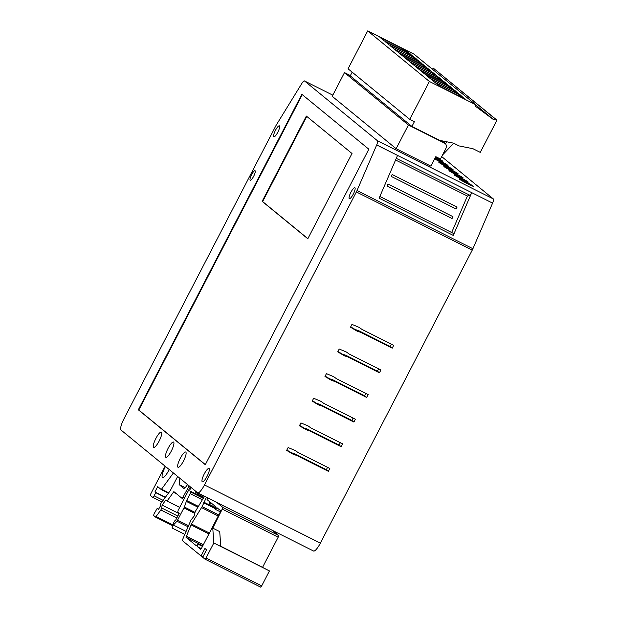 <?xml version="1.0" encoding="UTF-8"?>
<svg xmlns="http://www.w3.org/2000/svg" width="618" height="618" viewBox="0 0 618 618"><rect width="100%" height="100%" fill="white"/><g stroke="black" fill="none" stroke-linecap="round" stroke-linejoin="round"><path stroke-width="0.93" d="M273.782 136.771A6.141 1.475 -63.3 0 0 273.851 136.817A6.141 1.475 -63.3 0 0 277.853 132.136A6.141 1.475 -63.3 0 0 279.429 125.879A6.141 1.475 -63.3 0 0 279.367 125.833A6.141 1.475 -63.3 0 0 275.365 130.514A6.141 1.475 -63.3 0 0 273.782 136.771M349.27 198.648A6.141 1.475 -63.3 0 0 349.34 198.695A6.141 1.475 -63.3 0 0 353.341 194.013A6.141 1.475 -63.3 0 0 354.917 187.756A6.141 1.475 -63.3 0 0 354.856 187.71A6.141 1.475 -63.3 0 0 350.854 192.391A6.141 1.475 -63.3 0 0 349.27 198.648M250.19 180.193A5.33 1.282 -63.3 0 0 250.251 180.232A5.33 1.282 -63.3 0 0 253.72 176.169A5.33 1.282 -63.3 0 0 255.095 170.738A5.33 1.282 -63.3 0 0 255.033 170.699A5.33 1.282 -63.3 0 0 251.565 174.763A5.33 1.282 -63.3 0 0 250.19 180.193M153.596 447.293A8.552 2.047 -63.3 0 0 153.689 447.355A8.552 2.047 -63.3 0 0 159.251 440.835A8.552 2.047 -63.3 0 0 161.452 432.129A8.552 2.047 -63.3 0 0 161.36 432.075A8.552 2.047 -63.3 0 0 155.798 438.587A8.552 2.047 -63.3 0 0 153.596 447.293M165.771 457.274A8.552 2.047 -63.3 0 0 165.863 457.335A8.552 2.047 -63.3 0 0 171.425 450.816A8.552 2.047 -63.3 0 0 173.627 442.109A8.552 2.047 -63.3 0 0 173.534 442.055A8.552 2.047 -63.3 0 0 167.972 448.568A8.552 2.047 -63.3 0 0 165.771 457.274M177.945 467.254A8.552 2.047 -63.3 0 0 178.038 467.308A8.552 2.047 -63.3 0 0 183.608 460.796A8.552 2.047 -63.3 0 0 185.802 452.09A8.552 2.047 -63.3 0 0 185.709 452.028A8.552 2.047 -63.3 0 0 180.147 458.548A8.552 2.047 -63.3 0 0 177.945 467.254M202.233 481.754A7.478 1.792 -63.3 0 0 202.318 481.808A7.478 1.792 -63.3 0 0 207.184 476.115A7.478 1.792 -63.3 0 0 209.108 468.49A7.478 1.792 -63.3 0 0 209.023 468.444A7.478 1.792 -63.3 0 0 204.156 474.137A7.478 1.792 -63.3 0 0 202.233 481.754M435.597 158.023A8.011 0.417 27.4 0 0 437.328 158.903A8.011 0.417 27.4 0 0 442.921 161.344A8.011 0.417 27.4 0 0 436.802 157.706M434.686 158.849A8.011 0.417 27.4 0 0 442.395 163.059A8.011 0.417 27.4 0 0 447.996 165.5A8.011 0.417 27.4 0 0 439.352 160.572A8.011 0.417 27.4 0 0 434.887 158.463M447.471 167.223A8.011 0.417 27.4 0 0 453.064 169.664A8.011 0.417 27.4 0 0 444.427 164.728A8.011 0.417 27.4 0 0 438.834 162.287A8.011 0.417 27.4 0 0 447.471 167.223M452.546 171.379A8.011 0.417 27.4 0 0 458.139 173.82A8.011 0.417 27.4 0 0 449.502 168.884A8.011 0.417 27.4 0 0 443.909 166.443A8.011 0.417 27.4 0 0 452.546 171.379M457.621 175.535A8.011 0.417 27.4 0 0 463.214 177.976A8.011 0.417 27.4 0 0 454.578 173.04A8.011 0.417 27.4 0 0 448.985 170.599A8.011 0.417 27.4 0 0 457.621 175.535M462.689 179.699A8.011 0.417 27.4 0 0 468.282 182.14A8.011 0.417 27.4 0 0 459.645 177.204A8.011 0.417 27.4 0 0 454.052 174.763A8.011 0.417 27.4 0 0 462.689 179.699M467.764 183.855A8.011 0.417 27.4 0 0 473.357 186.296A8.011 0.417 27.4 0 0 464.721 181.36A8.011 0.417 27.4 0 0 459.128 178.919A8.011 0.417 27.4 0 0 467.764 183.855M387.146 185.979L452.044 218.563L452.948 216.655L388.034 184.071L387.146 185.979L388.034 184.071M391.264 176.431L456.161 209.008L457.065 207.107L392.152 174.515L391.264 176.431L392.167 174.523M158.478 509.487L160.325 506.173L160.665 503.709L170.205 490.738L177.667 476.47M218.78 514.964L202.132 506.605L191.418 524.01L186.01 537.297L196.424 545.833A2.333 0.564 116.7 0 1 197.914 544.11A2.333 0.564 116.7 0 1 197.945 544.126A2.333 0.564 116.7 0 1 197.312 546.559L201.321 548.575M194.84 512.307L184.396 507.061L176.987 521.221L173.11 525.315L172.043 527.981L173.643 522.496L175.025 520.472L175.427 520.673L175.025 520.472M172.043 527.981L184.635 534.3M204.488 496.269L195.141 511.758L194.384 515.775L192.183 518.533L192.569 518.726L192.183 518.533M184.396 507.061L186.628 500.487L190.174 493.651L202.495 499.831M158.741 509.209L157.188 508.429L154.044 513.836L153.612 515.505L155.605 517.142L160.881 509.958L176.833 517.969M158.463 509.479L157.188 508.429M437.498 157.528L435.033 158.177M409.085 53.272L405.3 50.166L401.715 49.571M414.16 57.428L410.375 54.322L406.791 53.727M419.236 61.591L415.443 58.486L411.858 57.883M424.303 65.747L420.518 62.642L416.934 62.047M429.379 69.904L425.593 66.798L422.009 66.203M434.454 74.06L430.661 70.954L427.077 70.359M439.529 78.223L435.736 75.118L432.152 74.523M444.597 82.379L440.812 79.274L437.227 78.679M449.672 86.535L445.887 83.43L442.303 82.835M454.748 90.699L450.955 87.594L447.37 86.991M459.815 94.855L456.03 91.75L452.446 91.155M464.89 99.011L461.105 95.906L457.521 95.311M190.344 486.86L178.169 510.352L177.737 512.021L179.259 513.272L175.381 520.758L175.041 520.48M203.376 498.402L190.63 492.005L190.174 493.651M220.75 546.212L269.44 570.924L261.669 585.918L206.041 557.992L205.014 559.174L202.696 557.274L206.566 549.804L204.944 548.475L201.074 555.945L202.905 556.864M179.089 513.604L162.117 505.084L165.809 500.001L167.076 501.036L173.867 491.634L182.233 498.487L189.17 485.895M177.814 516.069L161.738 507.996L162.117 505.084M453.728 143.229L442.542 154.963M445.4 143.561L446.969 141.831M443.971 141.236L443.369 141.893M472.932 148.699L480.263 152.376L496.965 120.162L494.848 118.602L494.099 120.046L475.087 106.002L475.744 104.736L429.394 81.468L409.749 119.359L414.384 121.692L411.928 126.427L439.746 140.386L453.573 143.152L459.104 145.933L472.932 148.699M432.507 69.293L433.164 68.034L494.848 118.602M496.965 120.162L433.164 68.034M475.651 104.921L494.099 120.046M405.987 50.39L379.923 37.312L384.079 40.718L410.143 53.805L405.3 50.166M411.063 54.554L384.999 41.468L389.155 44.875L415.219 57.961L410.375 54.322M416.13 58.71L390.066 45.624L394.23 49.038L420.294 62.117L415.443 58.486M421.206 62.866L395.141 49.78L399.305 53.194L425.362 66.28L420.518 62.642M426.281 67.03L400.217 53.944L404.373 57.35L430.437 70.437L425.593 66.798M431.349 71.186L405.292 58.1L409.448 61.506L435.512 74.593L430.661 70.954M436.424 75.342L410.36 62.256L414.524 65.67L440.588 78.756L435.736 75.118M441.499 79.498L415.435 66.42L419.591 69.826L445.655 82.912L440.812 79.274M446.575 83.662L420.51 70.576L424.666 73.982L450.731 87.068L445.887 83.43M451.642 87.818L425.578 74.732L429.742 78.146L455.806 91.225L450.955 87.594M456.717 91.974L430.653 78.895L434.817 82.302L460.873 95.388L456.03 91.75M461.793 96.138L435.729 83.051L439.885 86.458L465.949 99.544L461.105 95.906M429.394 81.468L367.702 30.9L414.06 54.175L475.744 104.736M203.677 497.845L189.965 490.962L190.63 492.005M220.765 546.482L219.73 531.627L212.77 528.135L213.813 542.998L269.44 570.924M260.641 587.1L205.014 559.174L260.641 587.1L261.669 585.918M201.074 555.945L182.202 540.48L190.977 520.055L192.167 518.525M220.356 511.866L215.365 509.363A2.333 0.564 116.7 0 0 216.856 507.641L220.564 510.677L220.132 512.353L201.623 548.066L200.595 549.247L197.312 546.559M215.365 509.363A2.333 0.564 116.7 0 1 215.968 506.915L210.73 502.619A2.333 0.564 116.7 0 1 209.239 504.342A2.333 0.564 116.7 0 1 209.842 501.893L207.038 499.591L207.532 497.799M165.415 497.251L154.909 491.974L157.683 486.636L161.244 489.556L168.428 493.156L161.259 489.564L173.395 472.971M163.129 500.356L154.121 495.829L155.759 492.67L154.909 491.974M155.759 492.67L165.269 497.444M409.749 119.359L348.058 68.799L367.702 30.9M357.204 331.194L355.18 329.525L358.448 330.568L360.479 332.237L357.204 331.194L350.499 327.223L351.974 324.38L359.174 327.401L361.947 329.394L393.689 345.331L392.221 348.173L390.19 346.505L391.395 344.18M344.435 355.821L342.411 354.16L345.678 355.203L347.71 356.864L344.435 355.821L337.729 351.858L339.205 349.015L346.404 352.036L349.178 354.029L380.92 369.958L379.452 372.801L377.42 371.14L378.625 368.807M331.673 380.456L329.641 378.795L332.909 379.838L334.941 381.499L331.673 380.456L324.96 376.493L326.435 373.651L333.635 376.663L336.416 378.656L368.158 394.593L366.683 397.436L364.651 395.775L365.864 393.442M318.903 405.091L316.872 403.423L320.139 404.473L322.171 406.134L318.903 405.091L312.19 401.121L313.666 398.278L320.866 401.298L323.647 403.291L355.389 419.228L353.913 422.071L351.881 420.402L353.094 418.077M306.134 429.719L304.102 428.058L307.37 429.101L309.402 430.769L306.134 429.719L299.429 425.756L300.896 422.913L308.096 425.933L310.877 427.926L342.619 443.855L341.144 446.698L339.112 445.037L340.325 442.704M293.365 454.354L291.333 452.693L294.608 453.736L296.632 455.396L293.365 454.354L286.659 450.391L288.127 447.548L295.327 450.561L298.108 452.554L329.85 468.49L328.374 471.333L326.35 469.672L327.555 467.339M190.885 487.308A4.179 1.004 -63.3 0 0 189.965 490.962M203.994 497.235L198.316 494.385L198.973 493.496M202.132 506.605L206.451 497.251M213.813 542.998L206.041 557.992M272.322 530.321L278.625 535.489L278.193 537.166L262.611 567.231M278.625 535.489L222.998 507.563L212.77 528.135M161.738 507.996L160.881 509.958M179.707 507.378L167.076 501.036M154.121 495.829A2.14 0.51 116.7 0 1 152.754 497.405A2.14 0.51 116.7 0 1 152.731 497.397L150.475 495.543A2.14 0.51 116.7 0 1 151.047 493.318L165.114 466.181M411.928 126.427L350.236 75.859L352.16 72.159M445.431 143.6A0.533 0.518 -50.7 0 1 445.64 143.801A5.431 5.261 -50.7 0 1 445.686 148.899L440.449 159.004L435.806 156.678L430.9 166.149L396.13 148.699L408.413 125.014L445.431 143.6L442.086 140.858L445.524 143.662M376.694 144.944L357.019 190.553A5.346 1.282 116.7 0 1 356.362 191.951L204.481 484.952A10.684 2.565 116.7 0 1 197.66 492.84A10.684 2.565 116.7 0 1 197.544 492.762L121.035 430.051A10.684 2.565 116.7 0 1 123.917 418.919L275.798 125.917A5.346 1.282 116.7 0 1 276.547 124.589L301.793 83.538A5.346 1.282 116.7 0 1 304.45 80.927A5.346 1.282 116.7 0 1 304.512 80.966L377.474 140.773A5.346 1.282 116.7 0 1 376.694 144.944L471.727 192.646A3.051 0.734 116.7 0 1 469.804 195.242L467.393 196.053L395.582 160M350.684 326.868L355.18 329.525M337.915 351.503L342.411 354.16M325.145 376.138L329.641 378.795M312.376 400.765L316.872 403.423M299.606 425.4L304.102 428.058M286.837 450.035L291.333 452.693M198.316 494.385L195.497 492.075L195.574 491.148M222.998 507.563L216.694 502.395M187.517 484.543A7.756 1.862 116.7 0 1 183.67 488.305A7.756 1.862 116.7 0 1 183.592 488.251L179.135 484.597L179.807 478.224M185.161 487.625L179.135 484.597M396.13 148.699L332.214 96.308L344.489 72.615L408.413 125.014M344.489 72.615L350.383 75.581M467.393 196.053L451.658 232.522M358.448 330.568L390.19 346.505M345.678 355.203L377.42 371.14M332.909 379.838L364.651 395.775M320.139 404.473L351.881 420.402M307.37 429.101L339.112 445.037M294.608 453.736L326.35 469.672M169.201 469.525A9.834 2.356 116.7 0 1 162.542 477.529A9.834 2.356 116.7 0 1 165.477 466.482M397.559 155.412L379.112 198.169L453.28 235.404L471.727 192.646L492.585 203.121L472.909 248.73A5.346 1.282 116.7 0 1 472.245 250.128L320.371 543.129L204.481 484.952M379.846 196.47L453.512 233.449A3.051 0.734 116.7 0 1 453.28 235.404M441.692 156.593L493.365 198.95A5.346 1.282 116.7 0 1 492.585 203.121M360.479 332.237L392.221 348.173M347.71 356.864L379.452 372.801M334.941 381.499L366.683 397.436M322.171 406.134L353.913 422.071M309.402 430.769L341.144 446.698M296.632 455.396L328.374 471.333M313.426 550.939A10.684 2.565 -63.3 0 0 313.55 551.017A10.684 2.565 -63.3 0 0 320.371 543.129M307.864 238.656L262.619 201.568L306.76 116.408M368.83 149.208L301.862 94.315L138.332 409.804L205.292 464.697L368.83 149.208M262.156 201.337L307.81 238.764L352.005 153.496L306.35 116.068L262.156 201.337L262.619 201.568M205.346 464.589L138.795 410.035L302.272 94.654M138.332 409.804L138.795 410.035M186.628 500.487L198.432 506.412M186.265 501.352L197.938 507.216M176.987 521.221L187.996 526.745M188.475 525.679L177.644 520.24M184.025 507.926L194.492 513.179M201.607 507.648L218.247 515.999M190.962 524.891L208.954 533.921M209.409 533.04L191.418 524.01M186.01 537.297L202.828 545.74M203.368 544.69L186.227 536.084M215.296 508.676L203.608 502.805M222.573 509.24L278.193 537.166M155.643 517.158L172.584 525.663M172.839 524.914L156.269 516.602M173.218 492.183L176.64 493.898M152.777 497.42L161.916 502.009L152.754 497.405M168.714 492.77L161.661 489.232M396.292 158.339L469.804 195.242M215.489 508.011L203.886 502.187M184.589 497.969L183.26 497.305M304.512 80.966L332.801 95.164L304.45 80.927M493.365 198.95L377.474 140.773M356.362 191.951L472.245 250.128M472.909 248.73L357.019 190.553M185.941 531.364L173.48 525.115M202.48 546.405L197.914 544.11M215.659 507.563L209.239 504.342M172.584 525.671L155.62 517.15M313.55 551.017L197.66 492.84"/></g></svg>
